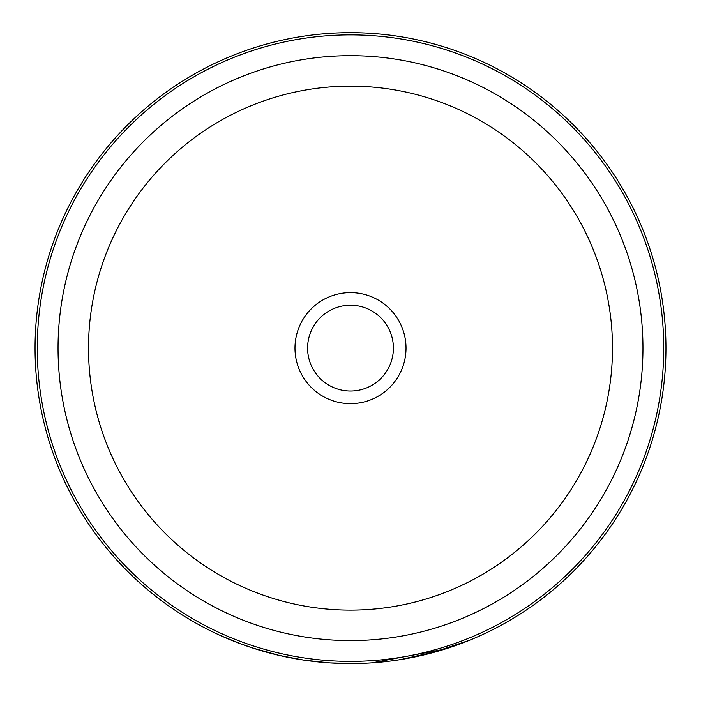 <?xml version="1.0" encoding="UTF-8"?>
<svg xmlns="http://www.w3.org/2000/svg" width="701" height="701" viewBox="0 0 701 701"><rect width="100%" height="100%" fill="white"/><g stroke="black" fill="none" stroke-linecap="round" stroke-linejoin="round"><path stroke-width="1.05" d="M406.019 348.134A55.519 55.519 0 0 1 350.5 403.653A55.519 55.519 0 0 1 294.981 348.134A55.519 55.519 0 0 1 350.5 292.615A55.519 55.519 0 0 1 406.019 348.134M307.599 348.134A42.901 42.901 0 0 0 350.5 391.035A42.901 42.901 0 0 0 393.401 348.134A42.901 42.901 0 0 0 350.5 305.233A42.901 42.901 0 0 0 307.599 348.134M37.258 348.134A313.242 313.242 0 0 1 350.5 34.892A313.242 313.242 0 0 1 663.742 348.134A313.242 313.242 0 0 1 350.5 661.376A313.242 313.242 0 0 1 37.258 348.134M35.05 348.134A315.45 315.45 0 0 1 350.5 32.684A315.45 315.45 0 0 1 665.95 348.134A315.45 315.45 0 0 1 350.5 663.584A315.45 315.45 0 0 1 35.05 348.134M382.825 661.919A315.45 315.45 0 0 1 356.45 663.523L330.031 662.918L303.752 660.097L279.024 655.374L252.018 647.82M280.531 655.724L275.072 654.427M270.498 653.271L268.387 652.71M263.909 651.466L260.956 650.607M260.903 650.589L256.557 649.266M249.591 647.005L239.97 643.588M239.952 643.579L256.68 649.31M256.864 649.363L276.702 654.83M303.752 660.097L305.119 660.298M305.96 660.421L306.644 660.517M400.613 659.58L438.467 651.071M442.611 649.836L446.406 648.653M447.378 648.337L445.792 648.846M442.112 649.985L408.972 658.116M399.158 659.807L397.782 660.018M372.012 662.848L444.925 649.117L470.336 639.934M469.539 640.258L430.992 653.139M424.517 654.778L406.221 658.625M405.756 658.703L398.396 659.921M398.089 659.974L393.585 660.622M239.488 643.404L221.35 635.93M221.095 635.816L243.089 644.727M58.043 348.134A292.457 292.457 0 0 1 350.5 55.677A292.457 292.457 0 0 1 642.957 348.134A292.457 292.457 0 0 1 350.5 640.591A292.457 292.457 0 0 1 58.043 348.134M88.51 348.134A261.99 261.99 0 0 1 350.5 86.144A261.99 261.99 0 0 1 612.49 348.134A261.99 261.99 0 0 1 350.5 610.124A261.99 261.99 0 0 1 88.51 348.134"/></g></svg>
